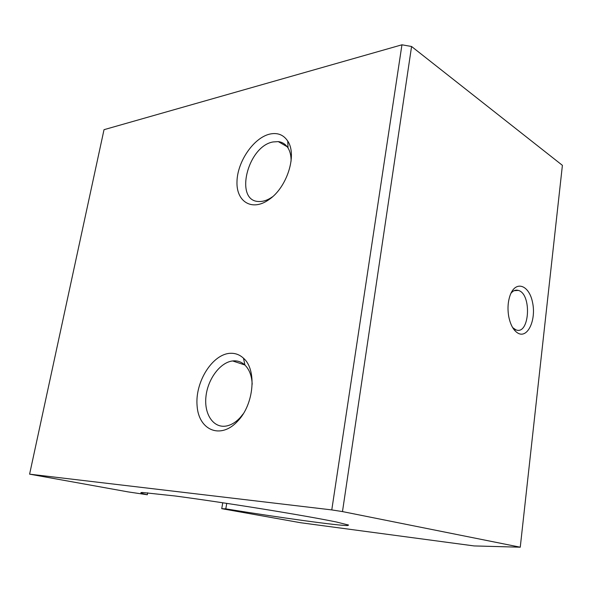 <?xml version="1.0" encoding="UTF-8"?>
<svg xmlns="http://www.w3.org/2000/svg" width="592" height="592" viewBox="0 0 592 592"><rect width="100%" height="100%" fill="white"/><g stroke="black" fill="none" stroke-linecap="round" stroke-linejoin="round"><path stroke-width="0.89" d="M269.804 134.088C277.552 132.416 283.538 134.761 287.749 141.111C297.384 154.978 286.92 187.723 268.938 199.622C252.118 211.67 236.193 201.82 236.985 181.64C237.348 161.66 253.628 137.766 269.804 134.088M347.822 524.756L347.711 525.533C339.216 525.866 279.602 517.586 225.796 508.861L221.734 508.669L300.551 522.721L474.088 545.928L520.257 547.2L342.479 511.584L331.779 509.912L401.946 44.8L104.022 129.685L29.6 474.155L128.301 491.93L147.319 494.757L147.697 492.788M331.779 509.912L29.6 474.155M230.791 353.283C235.594 353.187 239.827 354.83 243.497 358.227C257.032 369.682 254.064 404.499 237.599 421.23C220.594 439.775 198.623 430.221 197.092 405.794C194.901 381.751 212.772 353.52 230.791 353.283M347.711 525.533L348.57 525.074L336.567 522.033C321.782 518.984 295.097 514.248 263.699 509.157C232.005 504.051 199.038 499.152 175.195 495.992L142.435 492.485C139.261 492.514 140.889 493.269 147.319 494.757M520.257 547.2L562.4 165.338L411.573 46.494L401.946 44.8M342.479 511.584L411.573 46.494M518.259 333.333C513.686 330.758 510.511 325.193 508.75 316.624C507.425 308.876 507.884 301.765 510.119 295.304C515.551 280.031 529.152 284.9 532.541 302.394C536.345 319.584 527.931 338.424 518.259 333.333M225.796 508.861L226.743 503.37M288.459 142.354L287.801 142.28M510.933 293.329C513.153 290.598 515.61 289.629 518.311 290.406C532.134 293.869 529.588 335.805 515.824 329.796L512.65 327.598M221.734 508.669L222.762 502.763M243.238 413.823L240.019 417.782C235.705 422.348 231.154 425.086 226.351 426.011C213.438 428.438 204.003 414.222 205.942 396.699C207.681 379.206 220.12 362.341 232.649 360.95L234.24 360.839C238.28 360.787 241.839 362.2 244.918 365.072C249.358 369.452 251.785 375.839 252.192 384.238M272.535 196.766L272.313 196.921C267.695 200.14 263.262 201.665 259.007 201.502C234.077 201.532 247.308 146.431 272.964 141.962L278.299 141.614C282.428 142.117 285.67 144.241 288.038 147.978C290.154 151.471 291.168 155.859 291.086 161.142M514.196 329.862L515.824 329.796M514.078 290.702L518.311 290.406M244.792 364.953L232.649 360.95M287.201 146.757L278.299 141.614M288.038 147.978L287.749 141.111M272.313 196.921L268.938 199.622M244.918 365.072L243.497 358.227M240.019 417.782L237.599 421.23"/></g></svg>
